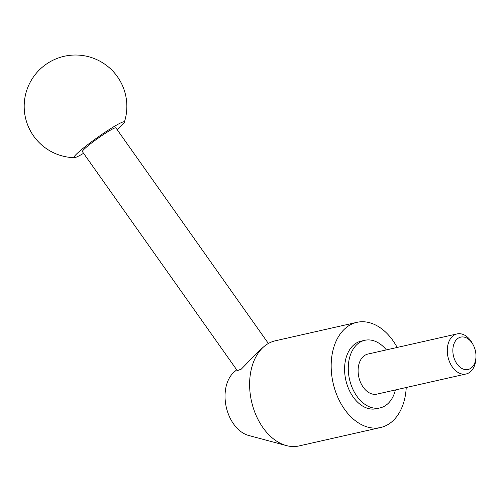 <?xml version="1.0" encoding="UTF-8"?>
<svg xmlns="http://www.w3.org/2000/svg" width="501" height="501" viewBox="0 0 501 501"><rect width="100%" height="100%" fill="white"/><g stroke="black" fill="none" stroke-linecap="round" stroke-linejoin="round"><path stroke-width="0.75" d="M406.23 387.505A53.901 36.554 -102.7 0 1 387.661 424.742A53.901 36.554 -102.7 0 1 380.622 427.503L299.072 445.934A53.901 36.554 -102.7 0 1 286.403 445.589L248.653 435.469A34.588 23.453 -102.7 0 1 226.27 407.131A34.588 23.453 -102.7 0 1 234.286 371.924L236.729 369.838M286.403 445.589A53.901 36.554 -102.7 0 1 251.533 401.42A53.901 36.554 -102.7 0 1 264.021 346.548A53.901 36.554 -102.7 0 1 268.267 343.548A53.901 36.554 -102.7 0 1 275.306 340.793L356.856 322.356A53.901 36.554 -102.7 0 1 397.174 347.45M264.021 346.548L259.418 350.481L241.313 369.118L237.299 370.646L82.371 151.603A20.535 1.86 -35.3 0 1 91.89 142.754A20.535 1.86 -35.3 0 1 110.502 130.128A20.535 1.86 -35.3 0 1 115.9 127.887L268.386 343.479M380.622 427.503A53.901 36.554 -102.7 0 1 334.499 388.35A53.901 36.554 -102.7 0 1 349.817 325.118A53.901 36.554 -102.7 0 1 356.856 322.356M386.352 349.898A34.65 23.497 77.3 0 0 364.778 340.304A34.65 23.497 77.3 0 0 360.257 342.077A34.65 23.497 77.3 0 0 350.406 382.726A34.65 23.497 77.3 0 0 380.059 407.895A34.65 23.497 77.3 0 0 384.586 406.123A34.65 23.497 77.3 0 0 395.408 389.953M380.059 407.895L376.376 408.728A34.65 23.497 -102.7 0 1 346.73 383.559A34.65 23.497 -102.7 0 1 356.574 342.909A34.65 23.497 -102.7 0 1 361.102 341.131L364.778 340.304M475.95 357.257L475.862 358.829A20.535 13.922 -102.7 0 1 468.798 372.919A20.535 13.922 -102.7 0 1 466.118 373.971A20.535 13.922 -102.7 0 1 448.545 359.054A20.535 13.922 -102.7 0 1 454.382 334.969A20.535 13.922 -102.7 0 1 457.062 333.917A20.535 13.922 -102.7 0 1 472.374 343.392L473.132 344.776A16.596 11.254 -102.7 0 1 475.95 357.257A16.596 11.254 -102.7 0 1 470.239 368.642A16.596 11.254 -102.7 0 1 454.413 359.042A16.596 11.254 -102.7 0 1 458.584 337.968A16.596 11.254 -102.7 0 1 473.132 344.776M466.118 373.971L376.946 394.124A20.535 13.922 -102.7 0 1 359.374 379.213A20.535 13.922 -102.7 0 1 365.21 355.121A20.535 13.922 -102.7 0 1 367.891 354.069L457.062 333.917M83.573 153.3A30.799 2.793 -35.3 0 1 82.089 154.17A30.799 2.793 -35.3 0 1 74.373 157.677A30.799 2.793 -35.3 0 1 86.905 145.303A30.799 2.793 -35.3 0 1 116.182 125.319A30.799 2.793 -35.3 0 1 124.292 122.369A30.799 2.793 -35.3 0 1 117.102 129.59M124.292 122.369A51.334 51.334 0 0 0 49.962 61.836A51.334 51.334 0 0 0 74.373 157.677"/></g></svg>
